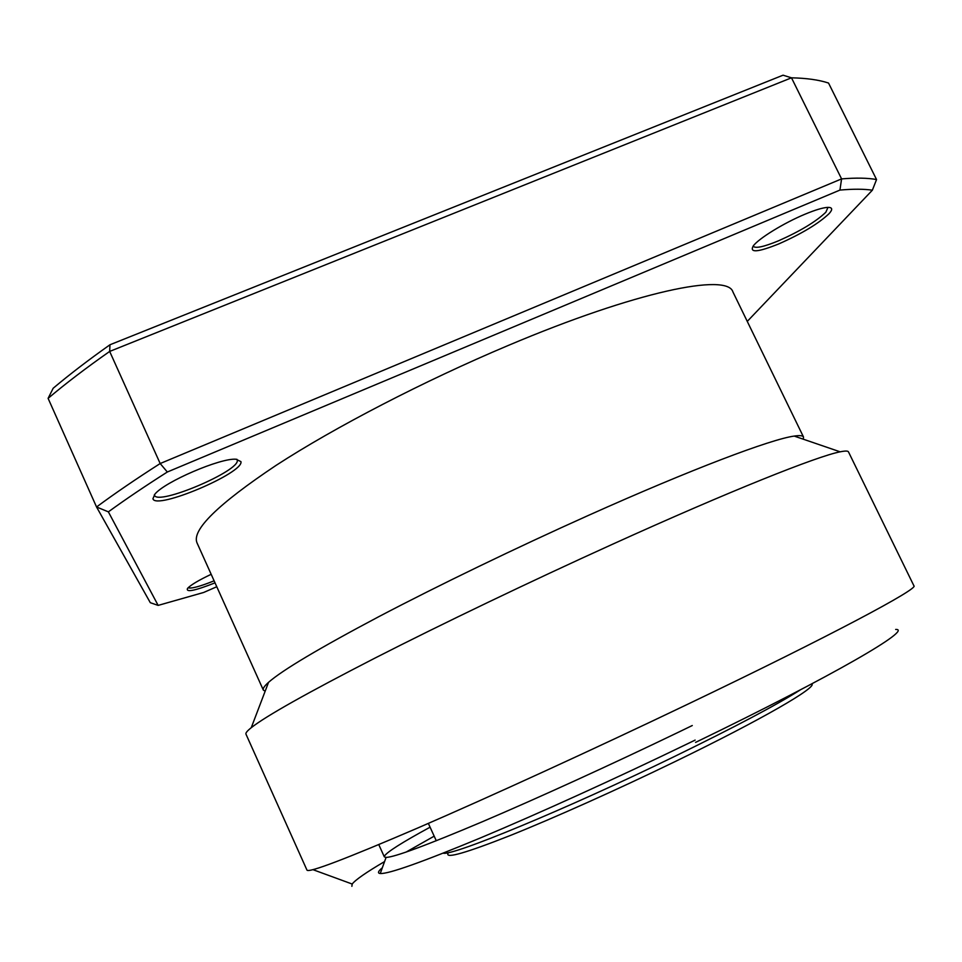 <?xml version="1.0" encoding="UTF-8"?>
<svg xmlns="http://www.w3.org/2000/svg" width="962" height="962" viewBox="0 0 962 962"><rect width="100%" height="100%" fill="white"/><g stroke="black" fill="none" stroke-linecap="round" stroke-linejoin="round"><path stroke-width="1.44" d="M827.981 207.371L825.841 212.241C815.932 221.669 800.168 231.193 778.535 240.801C763.816 246.873 755.374 248.677 753.186 246.236L753.138 246.116M804.99 214.213C815.355 209.896 822.967 207.624 827.813 207.371C832.455 207.335 832.912 209.403 829.16 213.576C818.59 223.581 801.839 233.67 778.907 243.855C757.852 252.321 749.302 253.03 753.234 245.983C758.441 238.66 783.826 222.992 804.99 214.213M384.584 861.567C366.245 872.33 355.447 879.821 352.176 884.042L351.876 886.327M306.962 870.093L306.998 870.153C308.85 872.967 345.875 858.862 418.085 827.861C490.115 796.68 594.444 748.905 688.046 704.076C831.757 635.305 919.552 588.263 913.9 585.786L848.472 451.875C847.979 450.805 845.213 450.793 840.151 451.827C817.592 456.096 729.821 491.029 612.433 544.288C530.699 581.337 441.762 624.001 374.747 658.2C306.998 693.013 265.837 716.173 251.25 727.693C247.21 730.916 245.454 733.056 245.959 734.114L306.962 870.093M382.347 867.748C378.054 871.307 377.357 873.231 380.255 873.52C388.696 874.025 422.126 862.144 480.543 837.89C538.275 813.684 616.642 778.102 687.301 743.891L695.129 740.103M692.267 725.528L678.342 732.274C611.195 764.634 536.928 798.496 482.01 821.885C426.394 845.37 394.42 857.214 386.075 857.419L384.331 856.865L378.775 844.612M216.775 586.748L203.655 592.472L158.141 605.399L150.312 602.705L96.549 506.986C114.863 493.422 136.063 478.944 160.173 463.54L841.582 178.896C856.084 177.705 867.748 177.922 876.55 179.545L828.535 83.045C819.011 79.894 806.661 78.15 791.486 77.814L783.044 75.192L109.981 344.757C88.528 359.92 69.589 374.422 53.175 388.251L48.1 398.352C65.693 383.501 86.207 367.869 109.668 351.431L109.981 344.757M158.141 605.399L108.369 511.856C125.529 499.374 145.19 486.087 167.328 472.005L160.173 463.54L109.668 351.431L791.486 77.814L841.582 178.896L839.934 190.079C853.21 188.901 864.02 188.949 872.366 190.199L876.55 179.545M214.117 580.832C199.783 586.555 191.125 588.864 188.143 587.746M236.88 459.271L237.265 460.233C240.199 470.839 157.6 505.94 154.473 495.262L154.341 494.817M108.369 511.856L96.549 506.986L48.1 398.352M215.019 582.852C194.853 590.788 185.69 592.64 187.518 588.407C190.741 584.968 198.629 580.266 211.171 574.302M152.934 498.749L154.87 494.191C164.43 481.902 220.743 457.732 236.063 459.235L240.957 461.64C243.939 472.931 155.603 510.353 152.934 498.749M167.328 472.005L839.934 190.079M872.366 190.199L747.258 321.404M265.151 691.233L263.323 690.055L197.03 542.905C191.474 530.134 217.869 504.256 276.202 465.295C334.716 427.296 423.905 380.988 508.008 345.562C636.88 291.017 727.44 272.895 732.9 291.883L803.51 437.013L803.246 439.177M263.323 690.055C262.65 688.624 264.394 686.038 268.554 682.323C282.383 670.141 319.264 648.196 379.196 616.462C438.395 585.401 516.233 547.751 588.311 515.452C691.702 469.071 771.392 439.081 794.215 436.087C799.747 435.269 802.837 435.57 803.51 437.013M695.574 742.387C835.148 674.855 913.756 628.643 895.67 629.449M434.187 836.158L406.084 852.079M384.367 856.168C386.856 852.091 402.092 842.423 430.086 827.188M443.169 853.15C451.515 856.445 565.584 809.523 674.482 756.493C734.968 726.971 776.923 704.773 800.324 689.886M447.979 853.426C445.406 858.862 466.137 852.897 510.185 835.533C553.835 818.049 617.808 789.417 675.504 761.387C762 719.456 817.832 686.904 811.772 683.862M352.176 884.042L312.903 869.648M268.554 682.323L251.25 727.693M794.215 436.087L840.151 451.827M386.075 857.419L380.255 873.52M428.355 823.4L436.279 840.764"/></g></svg>
